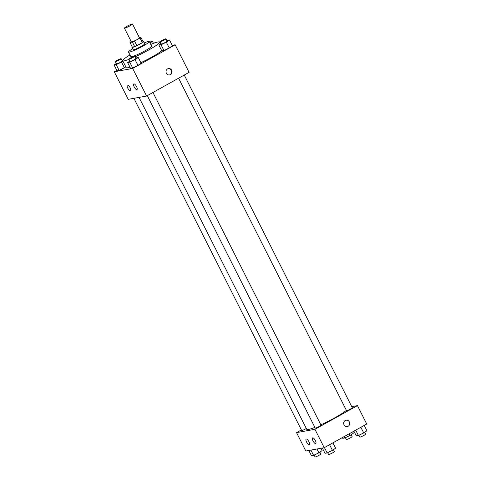 <?xml version="1.0" encoding="UTF-8"?>
<svg xmlns="http://www.w3.org/2000/svg" width="481" height="481" viewBox="0 0 481 481"><rect width="100%" height="100%" fill="white"/><g stroke="black" fill="none" stroke-linecap="round" stroke-linejoin="round"><path stroke-width="0.72" d="M130.068 25.806A4.533 0.499 153.2 0 1 124.417 28.138A4.533 0.499 153.2 0 1 128.241 25.649A4.533 0.499 153.2 0 1 132.509 24.05A4.533 0.499 153.2 0 1 130.068 25.806M132.509 24.05L139.472 37.843A4.533 0.499 153.2 0 1 137.037 39.592A4.533 0.499 153.2 0 1 131.379 41.931L124.417 28.138M136.863 45.665A6.157 0.673 153.2 0 1 134.68 46.633L132.317 47.06L129.996 42.466L132.359 42.039A6.157 0.673 153.2 0 0 134.542 41.071L136.863 45.665L142.316 42.629A6.157 0.673 153.2 0 0 143.182 41.901L140.861 37.302L139.34 37.578M131.193 41.552L130.862 41.733A6.157 0.673 153.2 0 0 129.996 42.466M134.542 41.071L139.995 38.035A6.157 0.673 153.2 0 0 140.861 37.302M134.68 46.633L132.359 42.039M142.316 42.629L139.995 38.035M132.263 46.958A6.475 0.709 -26.8 0 0 131.968 47.403A6.475 0.709 -26.8 0 0 132.437 47.439A6.475 0.709 -26.8 0 0 139.081 44.595A6.475 0.709 -26.8 0 0 143.53 41.558A6.475 0.709 -26.8 0 0 142.995 41.534M143.53 41.558L144.691 43.861A6.475 0.709 153.2 0 1 141.21 46.362A6.475 0.709 153.2 0 1 133.598 49.741A6.475 0.709 153.2 0 1 133.129 49.699L131.968 47.403M132.654 48.749A11.658 1.275 -26.8 0 0 128.505 52.038A11.658 1.275 -26.8 0 0 129.347 52.104A11.658 1.275 -26.8 0 0 141.306 46.982A11.658 1.275 -26.8 0 0 149.314 41.522A11.658 1.275 -26.8 0 0 144.216 42.911M128.505 52.038L130.826 56.632A11.658 1.275 -26.8 0 0 131.668 56.704A11.658 1.275 -26.8 0 0 143.627 51.575A11.658 1.275 -26.8 0 0 151.641 46.122L149.314 41.522M129.978 54.954A20.725 2.273 -26.8 0 0 122.733 60.72A20.725 2.273 -26.8 0 0 124.23 60.846A20.725 2.273 -26.8 0 0 128.986 59.373M134.981 56.878A20.725 2.273 -26.8 0 0 159.734 42.033A20.725 2.273 -26.8 0 0 150.793 44.444M129.942 67.154A20.725 2.273 153.2 0 1 127.712 67.743A20.725 2.273 153.2 0 1 126.22 67.617L122.733 60.72M161.76 50.788A20.725 2.273 153.2 0 1 152.074 56.944A20.725 2.273 153.2 0 1 140.885 62.662M116.787 70.364L114.268 71.771L132.66 68.446L175.168 44.775L172.204 45.31M129.84 61.063L127.627 62.572L130.525 68.32L132.654 67.935L137.963 65.38L141.155 63.203L138.251 57.455L135.594 58.093M116.306 63.51L114.087 65.019L116.991 70.767L119.114 70.382L125.836 66.859L124.429 67.821L121.525 62.079L122.932 61.117M161.129 43.639L158.91 45.154L161.814 50.896L163.937 50.511L169.252 47.956L172.439 45.779L169.54 40.031L166.883 40.675M132.66 68.446L146.591 96.026L128.199 99.351L114.268 71.771M146.591 96.026L189.099 72.354L175.168 44.775M166.39 73.22A3.241 3.018 -100.2 0 1 168.47 68.555A3.241 3.018 -100.2 0 1 172.018 71.206A3.241 3.018 -100.2 0 1 166.39 73.22M169.39 74.964A3.241 3.018 79.8 0 0 168.242 68.609M130.399 90.801A3.241 1.112 60.9 0 1 127.886 88.306A3.241 1.112 60.9 0 1 127.375 85.101A3.241 1.112 60.9 0 1 129.924 87.386A3.241 1.112 60.9 0 1 130.525 90.759A3.241 1.112 60.9 0 1 130.399 90.801M136.838 89.64A3.241 1.112 60.9 0 1 134.325 87.139A3.241 1.112 60.9 0 1 133.814 83.934A3.241 1.112 60.9 0 1 136.357 86.225A3.241 1.112 60.9 0 1 136.965 89.592A3.241 1.112 60.9 0 1 136.838 89.64M346.35 410.323A22.691 2.489 153.2 0 1 335.053 417.67A22.691 2.489 153.2 0 1 320.851 424.831M314.881 427.381A22.691 2.489 153.2 0 1 306.74 429.359L139.051 97.39M178.589 78.211L346.518 410.648A3.241 0.355 -26.8 0 0 349.567 409.505A3.241 0.355 -26.8 0 0 352.296 407.732L184.253 75.054M306.313 428.517A3.241 0.355 153.2 0 1 305.736 428.848A3.241 0.355 153.2 0 1 301.695 430.519L133.892 98.322M152.964 92.478L321.013 425.15A3.241 0.355 153.2 0 1 319.27 426.406A3.241 0.355 153.2 0 1 315.229 428.072L147.3 95.629M314.935 429.299L296.543 432.623L305.832 451.01L324.224 447.685L314.935 429.299L357.449 405.627L351.755 406.655M301.395 429.924L296.543 432.623M306.595 442.093A3.241 1.112 60.9 0 1 306.169 439.057A3.241 1.112 60.9 0 1 308.718 441.342A3.241 1.112 60.9 0 1 309.325 444.715A3.241 1.112 60.9 0 1 309.199 444.757A3.241 1.112 60.9 0 1 306.595 442.093M315.332 440.512A3.241 1.112 60.9 0 1 315.758 443.548A3.241 1.112 60.9 0 1 315.632 443.596A3.241 1.112 60.9 0 1 313.119 441.095A3.241 1.112 60.9 0 1 312.608 437.89A3.241 1.112 60.9 0 1 315.332 440.512M324.224 447.685L366.732 424.014L357.449 405.627M347.258 426.587A3.241 3.018 79.8 0 0 348.13 426.274A3.241 3.018 -100.2 0 1 343.711 423.935A3.241 3.018 -100.2 0 1 349.531 422.378A3.241 3.018 -100.2 0 1 348.13 426.274A3.241 3.018 79.8 0 0 346.104 420.214M353.902 431.162L356.283 435.882L358.411 435.497L363.72 432.942L366.913 430.766L364.213 425.42M358.411 435.497L355.712 430.152M363.72 432.942L360.864 427.284M364.694 432.275L365.65 434.163A3.241 0.355 153.2 0 1 363.907 435.413A3.241 0.355 153.2 0 1 359.866 437.085L358.94 435.245M342.37 437.584L342.749 438.329L344.871 437.944L350.186 435.383L353.373 433.213L352.681 431.842M344.871 437.944L344.18 436.574M350.186 435.383L349.338 433.706M351.16 434.722L352.116 436.61A3.241 0.355 153.2 0 1 350.372 437.86A3.241 0.355 153.2 0 1 346.332 439.526L345.406 437.686M322.33 448.027L325 453.306L327.122 452.922L332.437 450.36L335.624 448.19L332.924 442.845M327.122 452.922L324.422 447.577M332.437 450.36L329.575 444.709M333.411 449.699L334.361 451.587A3.241 0.355 153.2 0 1 332.624 452.837A3.241 0.355 153.2 0 1 328.583 454.503L327.651 452.663M308.796 450.475L311.46 455.754L313.588 455.369L318.897 452.807L322.09 450.631L320.905 448.286M313.588 455.369L310.918 450.09M318.897 452.807L316.973 448.995M319.871 452.146L320.827 454.028A3.241 0.355 153.2 0 1 319.083 455.285A3.241 0.355 153.2 0 1 315.043 456.95L314.117 455.11M158.91 45.154L161.039 44.769L166.348 42.208L169.54 40.031M165.957 38.835L167.117 41.132A3.241 0.355 153.2 0 1 165.374 42.382A3.241 0.355 153.2 0 1 161.333 44.054L160.173 41.751A3.241 0.355 153.2 0 1 162.903 39.977A3.241 0.355 153.2 0 1 165.957 38.835A3.241 0.355 153.2 0 1 164.213 40.085A3.241 0.355 153.2 0 1 160.173 41.751M161.814 50.896L163.937 50.511L161.039 44.769M163.937 50.511L169.252 47.956L166.348 42.208M169.252 47.956L172.439 45.779M155.958 42.508L153.349 43.116M149.687 42.262A3.241 0.355 153.2 0 1 152.417 41.276A3.241 0.355 153.2 0 1 150.679 42.532A3.241 0.355 153.2 0 1 150.006 42.893M127.627 62.572L129.75 62.187L135.059 59.632L138.251 57.455M134.668 56.259L135.828 58.556A3.241 0.355 153.2 0 1 134.085 59.806A3.241 0.355 153.2 0 1 130.05 61.472L128.884 59.175A3.241 0.355 153.2 0 1 131.62 57.401A3.241 0.355 153.2 0 1 134.668 56.259A3.241 0.355 153.2 0 1 132.924 57.51A3.241 0.355 153.2 0 1 128.884 59.175M130.525 68.32L132.654 67.935L129.75 62.187M132.654 67.935L137.963 65.38L135.059 59.632M137.963 65.38L141.155 63.203M114.087 65.019L116.216 64.634L121.525 62.079M122.829 60.239L122.06 60.54M121.134 58.7L122.294 61.003A3.241 0.355 153.2 0 1 120.551 62.253A3.241 0.355 153.2 0 1 116.51 63.919L115.35 61.622A3.241 0.355 153.2 0 1 118.079 59.842A3.241 0.355 153.2 0 1 121.134 58.7A3.241 0.355 153.2 0 1 119.39 59.957A3.241 0.355 153.2 0 1 115.35 61.622M116.991 70.767L119.114 70.382L116.216 64.634M119.114 70.382L124.429 67.821M160.696 43.933L159.734 42.033M153.481 43.38L152.417 41.276"/></g></svg>
